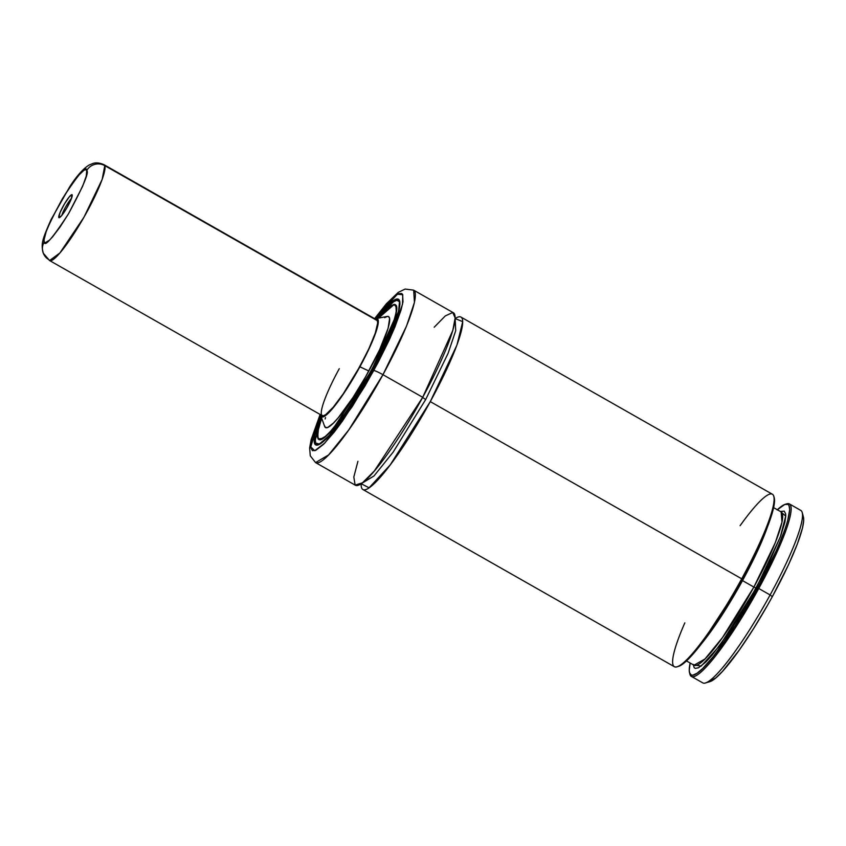<?xml version="1.0" encoding="UTF-8"?>
<svg xmlns="http://www.w3.org/2000/svg" width="846" height="846" viewBox="0 0 846 846"><rect width="100%" height="100%" fill="white"/><g stroke="black" fill="none" stroke-linecap="round" stroke-linejoin="round"><path stroke-width="1.27" d="M460.996 317.091A99.183 15.196 119.6 0 1 430.286 401.617L741.709 578.801A99.183 15.196 -60.4 0 0 772.419 494.265L460.996 317.091A99.183 15.196 119.6 0 0 455.148 318.551L462.73 321.66L456.935 345.062L430.286 401.617L390.239 464.856L369.099 487.804L361.168 483.732A99.183 15.196 119.6 0 0 362.892 489.506L674.325 666.69A99.183 15.196 -60.4 0 0 741.709 578.801L430.286 401.617A99.183 15.196 119.6 0 1 362.892 489.506M361.401 483.584L373.985 475.97L393.179 452.081L425.686 399.534L448.126 353.268L455.719 330.691L455.137 318.826L455.719 330.691L448.126 353.268L425.686 399.534L422.64 397.44L425.686 399.534L393.179 452.081L373.985 475.97L361.401 483.584M689.522 672.718L691.351 675.066L692.863 675.171L697.062 673.226L702.688 668.488L713.347 656.496L735.015 625.987L757.604 587.97A98.083 15.027 119.6 0 1 689.522 672.707A98.083 15.027 119.6 0 1 690.146 663.01L689.236 670.487L689.913 674.177A99.183 15.196 -60.4 0 0 758.756 588.499A99.183 15.196 119.6 0 1 691.362 676.388L702.719 682.849A99.183 15.196 -60.4 0 0 770.114 594.96A99.183 15.196 119.6 0 1 705.363 682.976L709.752 681.707A95.884 14.689 -60.4 0 0 772.335 596.631L770.114 594.96A99.183 15.196 -60.4 0 0 800.824 510.424L789.455 503.962A99.183 15.196 119.6 0 1 758.756 588.499L770.114 594.96L758.756 588.499A99.183 15.196 -60.4 0 0 786.822 503.846L785.363 504.258A98.083 15.027 119.6 0 1 757.604 587.97L758.756 588.499L757.604 587.97L776.448 550.312L784.284 531.161L787.668 520.755L789.699 509.556L788.948 505.4L787.954 504.375L784.75 504.47L777.146 509.927M320.116 414.455L311.106 439.761L309.636 447.946L310.271 455.825L315.569 462.582L328.629 454.905L348.774 429.916L382.952 374.693L422.714 397.313L382.952 374.693A99.183 15.196 119.6 0 1 315.569 462.582L355.32 485.202A99.183 15.196 -60.4 0 0 422.714 397.313L452.769 330.553L455.169 317.927L452.716 312.512L445.303 315.907L434.22 327.212M373.752 370.527L352.148 406.789L324.875 442.987L314.765 450.717L310.789 446.963L320.253 414.529L311.878 438.461L310.778 445.482L310.894 447.946L312.449 450.664L315.727 450.368L323.563 444.309L334.276 432.031L342.577 420.885L365.007 385.945L377.898 362.818L388.991 340.483L394.913 326.99L401.004 310.154L402.982 301.821L402.633 294.45L401.628 293.456L398.35 293.763L393.496 297.073L383.64 307.362L375.74 317.398L397.409 294.239L402.77 294.704L402.506 304.349L390.154 337.956L373.752 370.527A8.82 0.92 28.7 0 1 382.952 374.693A8.82 0.92 -151.3 0 0 373.752 370.527M372.526 370.643L360.248 391.91L343.635 417.321L332.383 432.02L323.257 441.57L317.039 445.123L314.786 444.002L314.268 442.395L315.177 433.596L320.972 416.232A83.754 12.827 119.6 0 0 315.621 444.859A83.754 12.827 119.6 0 0 372.526 370.643L383.471 349.493L392.142 330.289L397.789 314.68L399.925 304.021L399.82 301.736L398.371 299.209L397.038 298.998L393.253 300.679L385.015 308.293L376.576 318.487A83.754 12.827 119.6 0 1 398.455 299.262A83.754 12.827 119.6 0 1 372.526 370.643L353.374 402.759L329.041 435.69L319.354 444.065L314.649 442.733L321.015 416.359L316.51 429.134L314.691 436.822L314.49 442.024L315.928 444.531L318.953 444.256L321.025 443.071L326.175 438.672L332.52 431.703L343.709 417.078L364.383 384.856L383.333 349.62L396.065 319.672L398.688 310.852L399.587 302.107L398.149 299.6L396.827 299.389L393.062 301.06L384.867 308.631L376.713 318.466L395.717 299.643L399.524 301.758L398.551 311.413L372.441 370.654M318.001 444.922A83.543 12.796 119.6 0 1 315.918 444.774L318.001 444.922M314.659 442.775L316.541 445.133M319.566 439.751L317.8 437.541A77.367 11.855 119.6 0 0 318.974 439.412C323.637 444.023 350.477 409.612 371.383 370.749L395.209 317.419L396.753 307.817L394.268 304.37L378.564 318.107L385.787 310.038L390.588 305.935L394.099 304.38L395.325 304.581L396.668 306.918L395.822 315.061L393.39 323.278L381.525 351.164L363.886 383.978L344.629 413.98L328.301 434.083L323.5 438.186L319.989 439.74L318.762 439.539L317.419 437.213L317.599 432.369L321.66 418.136L317.768 431.418L318.085 438.979L323.362 438.27L332.605 429.472L371.383 370.749C390.006 337.226 400.782 306.59 395.484 304.93L396.584 306.506M395.484 304.93L393.284 304.877A77.367 11.855 119.6 0 1 395.484 304.93L396.076 305.258M371.362 370.791L371.309 370.76A77.145 11.823 119.6 0 1 318.889 439.116A77.145 11.823 119.6 0 1 321.713 418.284L318.487 428.742L317.641 436.843L318.974 439.159L320.2 439.36L325.922 436.081L334.329 427.293L344.692 413.747L356.124 396.605L367.629 377.358L378.215 357.657L386.992 339.183L393.179 323.553L396.256 312.1L395.96 305.808L395.103 304.962L392.311 305.216L385.617 310.387L378.722 318.075A77.145 11.823 119.6 0 1 395.188 305.004A77.145 11.823 119.6 0 1 371.309 370.76L371.362 370.791M320.824 415.83L324.642 426.437A63.82 9.782 -60.4 0 0 368.845 370.982L359.899 366.794A56.428 8.64 119.6 0 1 320.824 415.83A56.428 8.64 119.6 0 1 320.602 414.73L321.004 416.211L322.516 416.972L325.076 415.841L332.859 408.153L343.169 394.31L354.442 376.417L369.416 348.034L375.899 332.277L378.352 321.914L377.929 319.291L376.417 318.53L375.095 318.942A56.428 8.64 119.6 0 1 376.153 318.572A56.428 8.64 119.6 0 1 359.899 366.794L368.845 370.982A63.82 9.782 -60.4 0 0 387.225 316.425L376.153 318.572M323.838 416.57L49.597 260.547L43.305 253.218C40.714 243.521 42.469 239.344 50.961 219.77L69.806 186.659C76.806 175.852 83.236 168.64 89.084 165.055L93.039 163.415C92.838 163.595 96.814 161.449 104.1 164.759A55.106 8.439 119.6 0 1 104.788 165.636L377.411 320.729L104.788 165.636A55.106 8.439 119.6 0 1 82.496 219.759A55.106 8.439 119.6 0 1 49.597 260.547L59.918 252.933L83.987 217.168L102.165 179.415L104.788 165.636L104.1 164.759L376.713 319.862A55.106 8.439 119.6 0 1 359.656 366.826A55.106 8.439 119.6 0 1 322.22 415.65A55.106 8.439 119.6 0 1 339.278 368.687M786.061 504.11A99.183 15.196 119.6 0 1 789.455 503.962M777.337 509.747A98.083 15.027 119.6 0 1 785.363 504.258M693.984 665.199L704.951 659.002L722.505 637.535L753.871 587.071L756.176 588.107L719.745 645.657L701.133 666.13L693.223 664.766M686.444 660.906L693.974 665.189A88.164 13.504 -60.4 0 0 753.871 587.071L741.953 580.271L742.513 580.599L766.814 528.655A88.164 13.504 119.6 0 1 742.513 580.599L753.871 587.071A88.164 13.504 -60.4 0 0 781.175 511.925L773.646 507.642M742.513 580.599L701.017 644.303A88.164 13.504 119.6 0 0 742.513 580.599M740.113 525.673A99.183 15.196 119.6 0 1 773.879 496.475A99.183 15.196 119.6 0 1 741.709 578.801A99.183 15.196 119.6 0 1 676.969 666.817L678.429 666.394A98.083 15.027 -60.4 0 0 737.384 588.446A98.083 15.027 -60.4 0 0 774.259 497.945L773.614 507.78L766.878 528.507L754.484 556.203L738.093 587.187L719.872 617.369L702.243 642.717L687.544 659.869L681.918 664.607L677.72 666.553M676.969 666.817A99.183 15.196 119.6 0 1 684.816 622.878M693.202 664.396L694.185 667.695L695.253 668.382L698.458 667.79L705.776 662.09L712.089 655.248L731.304 629.318L748.076 602.415L767.206 566.883L780.678 535.983L784.834 522.373L785.744 516.028L785.617 513.765L784.231 511.132L780.424 511.502L785.733 516.081L780.34 536.893L756.176 588.107L753.871 587.071L775.285 542.709L782 522.162L781.175 511.925M691.362 676.388A99.183 15.196 119.6 0 1 689.744 673.384M375.783 319.682L377.263 320.433L377.676 322.992L375.286 333.102L368.951 348.499L359.656 366.826L343.317 393.686L333.25 407.201L325.647 414.72L323.151 415.82L321.67 415.079M384.634 317.673L387.521 316.383L388.536 316.552L389.636 318.466L388.092 328.343L379.611 349.758L365.8 376.449L353.078 397.356L338.252 417.755L333.398 423.085L327.867 427.367L325.551 427.579L324.452 425.654M325.139 418.95L325.509 417.522M376.703 318.466L390.366 303.154L398.54 299.558A83.543 12.796 119.6 0 1 399.724 301.271L398.54 299.558L396.171 299.505M382.952 374.693L406.535 326.038L414.445 302.371L413.662 290.157A99.183 15.196 119.6 0 1 382.952 374.693M357.921 461.324L353.818 477.007L355.13 485.075L362.448 482.833L374.366 470.947L422.714 397.313A99.183 15.196 -60.4 0 0 453.424 312.777L413.662 290.157L405.128 289.057L398.244 292.388L386.379 303.767L374.609 318.656M803.425 517.022L803.7 520.364L802.537 527.809L797.366 543.936L788.514 564.747L772.335 596.631A95.884 14.689 -60.4 0 0 803.436 517.043L802.272 512.634A99.183 15.196 119.6 0 1 770.114 594.96L772.335 596.631L767.766 604.837L753.469 628.758L739.267 650.056L722.59 671.248L715.938 677.815L708.821 681.887M61.885 215.307A11.019 1.692 119.6 0 1 65.914 206.435A11.019 1.692 119.6 0 1 71.487 198.44A11.019 1.692 -60.4 0 0 65.914 206.435A11.019 1.692 -60.4 0 0 61.885 215.307M72.196 194.908L70.895 199.91L66.432 208.592L61.42 215.867L58.786 217.475A13.229 2.03 119.6 0 1 64.55 203.78A13.229 2.03 119.6 0 1 72.196 194.908A13.229 2.03 119.6 0 1 72.227 194.992A13.229 2.03 119.6 0 1 67.246 207.196A13.229 2.03 119.6 0 1 59.305 217.697A13.229 2.03 119.6 0 1 58.786 217.475L60.077 212.473L64.55 203.78L69.562 196.505L72.196 194.908M60.246 217.084L58.786 217.475L60.246 217.084M86.726 170.458C89.348 172.024 83.268 186.48 68.484 213.805C52.537 238.181 44.457 247.561 44.256 241.924A13.229 12.965 158.6 0 0 43.273 253.155A13.229 12.965 -21.4 0 1 44.256 241.924C41.634 240.359 47.714 225.903 62.498 198.577C78.445 174.191 86.525 164.822 86.726 170.458A13.229 12.965 -21.4 0 1 104.788 165.636A13.229 12.965 158.6 0 0 86.726 170.458L85.732 169.655L83.966 170.258L78.392 175.534L70.853 185.475L62.498 198.577L51.204 219.706L46.17 231.667L44.077 239.756L44.256 241.924L45.24 242.728L49.491 240.137L52.589 236.848L60.129 226.897L68.484 213.805L82.622 186.31L86.26 176.084L86.726 170.458M49.597 260.547A55.106 8.439 119.6 0 1 48.909 259.669A13.229 12.965 -21.4 0 1 43.273 253.155M361.802 483.299L361.961 484.176L361.284 483.521M455.021 318.762L455.931 319.016L455.095 319.323M321.015 416.348L314.828 435.923L315.918 444.774M319.809 439.645L318.9 439.116M774.259 497.945L773.879 496.475M396.108 305.533L395.188 305.004M399.164 299.918L398.54 299.558"/></g></svg>
